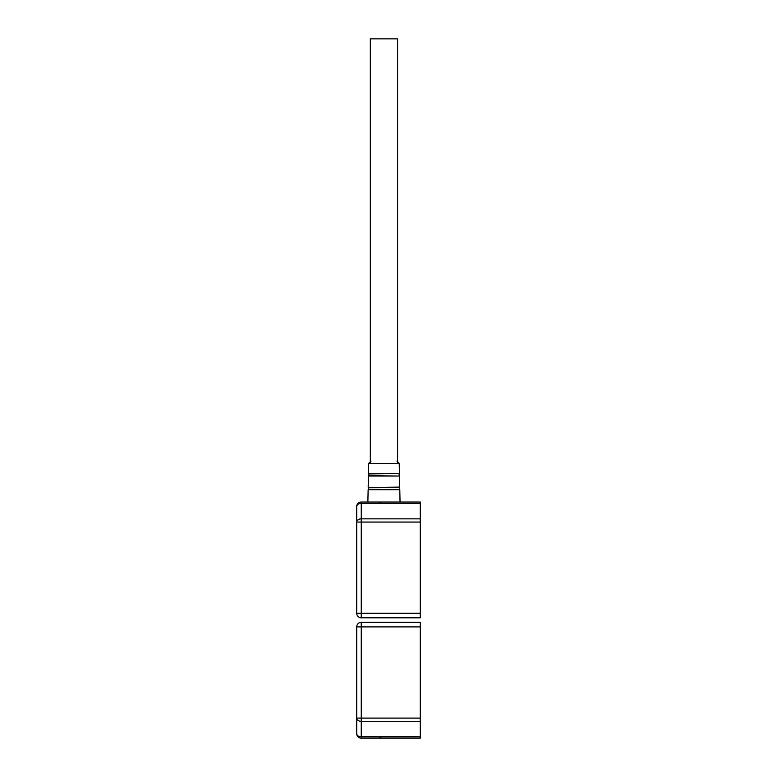 <?xml version="1.0" encoding="UTF-8"?>
<svg xmlns="http://www.w3.org/2000/svg" width="777" height="777" viewBox="0 0 777 777"><rect width="100%" height="100%" fill="white"/><g stroke="black" fill="none" stroke-linecap="round" stroke-linejoin="round"><path stroke-width="1.17" d="M420.289 503.35L361.256 503.35L361.256 502.02A4.545 4.545 0 0 0 356.711 506.555L356.711 522.057A4.545 3.215 0 0 1 361.256 518.851L361.256 503.35A4.545 3.215 180 0 0 356.711 506.555L356.711 522.057L356.711 506.555A4.545 4.545 0 0 1 361.256 502.02L420.289 502.02L420.289 617.812L361.256 617.812A4.545 4.545 0 0 1 356.711 613.267L361.256 613.267L361.256 522.057L420.289 522.057M420.289 518.851L361.256 518.851L361.256 522.057L356.711 522.057L356.711 613.267A4.545 4.545 0 0 0 361.256 617.812L361.256 613.267L420.289 613.267M400.048 502.02L399.786 489.685L368.133 489.685L367.871 502.02M397.581 463.364L397.581 38.85L370.338 38.85L370.338 463.364M420.289 718.103L420.289 721.318L361.256 721.318L361.256 626.893L356.711 626.893A4.545 4.545 0 0 1 361.256 622.358L420.289 622.358L420.289 718.103L356.711 718.103L356.711 733.605A4.545 3.215 0 0 0 361.256 736.819L361.256 721.318A4.545 3.215 180 0 1 356.711 718.103L356.711 733.605A4.545 4.545 0 0 0 361.256 738.15L420.289 738.15L420.289 736.819L361.256 736.819L361.256 738.15A4.545 4.545 0 0 1 356.711 733.605M420.289 721.318L420.289 736.819M420.289 626.893L361.256 626.893L361.256 622.358A4.545 4.545 0 0 0 356.711 626.893L356.711 718.103M399.786 489.685L368.453 489.267L368.492 487.529L399.728 487.101L368.492 487.529M368.191 487.092L368.424 476.048L399.495 476.048L368.735 475.631L368.774 473.921L399.436 473.494L368.774 473.921M396.95 461.149L399.223 463.364L368.696 463.364L368.483 473.484M379.953 502.36L381.692 502.02L379.953 502.36M399.728 487.101L399.495 476.048M399.436 473.494L399.223 463.364M399.456 489.267L399.427 487.529M399.184 475.631L399.145 473.921M368.696 463.364L370.969 461.149M381.692 738.15L379.953 737.8L381.692 738.15"/></g></svg>
